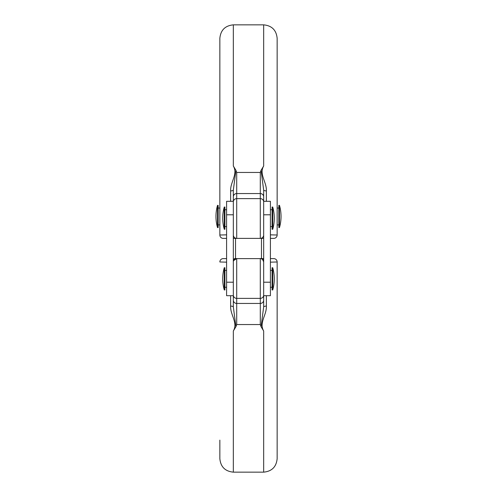 <?xml version="1.0" encoding="UTF-8"?>
<svg xmlns="http://www.w3.org/2000/svg" width="497" height="497" viewBox="0 0 497 497"><rect width="100%" height="100%" fill="white"/><g stroke="black" fill="none" stroke-linecap="round" stroke-linejoin="round"><path stroke-width="0.75" d="M224.271 278.836L224.271 289.962L224.905 289.962L224.905 267.715L224.271 267.715L224.271 278.836M272.729 278.836L272.729 289.962A40.45 40.45 0 0 0 272.729 267.715L272.729 278.836M272.729 267.715L272.095 267.715L272.095 289.962L272.729 289.962M272.729 229.285L272.729 207.038L272.095 207.038L272.095 229.285L272.729 229.285A40.45 40.45 0 0 0 272.729 207.038M224.271 229.285L224.905 229.285L224.905 207.038L224.271 207.038A40.45 40.45 0 0 0 224.271 229.285L224.271 207.038M266.367 295.69L266.367 306.077C266.858 314.856 258.813 322.758 263.671 331.002L261.068 326.697L260.298 324.547L236.702 324.547L235.932 326.697L233.329 331.002C238.187 322.758 230.142 314.856 230.633 306.077L230.633 295.69M226.589 262.161L219.848 261.981A3.373 3.373 0 0 1 223.221 258.614L226.589 258.614M233.329 331.002L233.329 472.15C225.141 471.349 220.649 466.857 219.848 458.669L219.848 440.131M270.411 262.161L277.152 261.981L277.152 458.669C276.351 466.857 271.859 471.349 263.671 472.15L263.671 331.002M263.671 295.119L263.671 306.929L263.671 295.69L270.411 295.69L270.411 201.31L263.671 201.31L263.671 190.071L263.671 295.119A3.373 3.255 180 0 1 260.298 298.374L236.702 298.374L236.702 303.45L260.298 303.45L260.298 258.614C261.615 258.16 262.739 259.285 263.671 261.981A3.373 3.373 0 0 0 260.298 258.614L236.702 258.614L233.646 260.558M233.329 261.981A3.373 3.373 0 0 1 236.702 258.614L236.702 298.374A3.373 3.255 0 0 1 233.329 295.119L233.329 282.209L226.589 282.209L226.589 295.69L233.329 295.69L233.329 306.929L233.329 295.119M262.478 258.614L263.671 258.614L262.478 258.614M234.522 258.614L236.702 258.614L233.329 259.061M263.671 259.061L260.298 258.614L263.671 258.614M270.411 258.614L273.779 258.614L270.411 258.614M230.633 306.077A3.373 0.87 0 0 1 233.329 306.929L235.932 326.697M277.152 261.981A3.373 3.373 0 0 0 273.779 258.614A3.373 3.373 0 0 1 277.152 261.981A3.373 3.373 0 0 0 273.779 258.614M261.068 326.697L263.671 306.929A3.373 0.87 0 0 1 266.367 306.077M263.671 238.386L260.298 238.386A3.373 3.373 0 0 0 263.671 235.019A3.373 3.373 0 0 1 260.298 238.386L233.329 238.386M270.411 234.839L277.152 235.019A3.373 3.373 0 0 1 273.779 238.386L270.411 238.386L273.779 238.386A3.373 3.373 0 0 0 277.152 235.019L277.152 56.869M226.589 238.386L223.221 238.386A3.373 3.373 0 0 1 219.848 235.019L219.848 38.331C220.649 30.143 225.141 25.651 233.329 24.85L233.329 165.998L235.932 170.303L236.702 172.453L236.702 238.386A3.373 3.373 0 0 1 233.329 235.019A3.373 3.373 0 0 0 236.702 238.386A3.373 3.373 0 0 1 233.329 235.019M236.702 172.453L260.298 172.453L261.068 170.303L263.671 165.998C258.813 174.242 266.858 182.144 266.367 190.923A3.373 0.87 -0 0 1 263.671 190.071L261.068 170.303M233.329 282.209L233.329 190.071A3.373 0.87 0 0 1 230.633 190.923C230.142 182.144 238.187 174.242 233.329 165.998M223.221 238.386A3.373 3.373 0 0 1 219.848 235.019L226.589 234.839M263.671 165.998L263.671 24.85C271.859 25.651 276.351 30.143 277.152 38.331L277.152 228.278M235.932 170.303L233.329 190.071L233.329 201.31L226.589 201.31L226.589 282.209M261.478 258.614L261.478 238.386M235.522 258.614L235.522 238.386M278.836 227.601L278.836 205.354L279.476 205.354L279.476 227.601L278.836 227.601M217.524 227.601L218.164 227.601L218.164 205.354L217.524 205.354A40.45 40.45 0 0 0 217.524 227.601L217.524 205.354M233.329 300.194A3.373 3.255 0 0 0 236.702 303.45L236.702 324.547M260.298 324.547L260.298 303.45A3.373 3.255 180 0 0 263.671 300.194M270.411 214.791L263.671 214.791M270.411 282.209L263.671 282.209M233.329 201.881A3.373 3.255 0 0 1 236.702 198.626L260.298 198.626L260.298 238.386A3.373 3.373 0 0 0 263.671 235.019M263.671 201.881A3.373 3.255 0 0 0 260.298 198.626L260.298 193.55L236.702 193.55A3.373 3.255 0 0 0 233.329 196.806M263.671 196.806A3.373 3.255 -0 0 0 260.298 193.55L260.298 172.453M230.633 201.31L230.633 190.923M266.367 190.923L266.367 201.31M273.779 238.386A3.373 3.373 0 0 0 277.152 235.019M233.329 214.791L226.589 214.791M224.905 287.266L226.589 287.266M270.411 287.266L272.095 287.266M224.271 267.715A40.45 40.45 0 0 0 224.271 289.962M224.905 270.411L226.589 270.411M270.411 270.411L272.095 270.411M272.095 226.589L270.411 226.589M226.589 226.589L224.905 226.589M272.095 209.734L270.411 209.734M226.589 209.734L224.905 209.734M263.671 472.15L233.329 472.15M263.671 24.85L233.329 24.85M219.848 224.905L218.164 224.905M278.836 224.905L277.152 224.905M279.476 227.601A40.45 40.45 0 0 0 279.476 205.354M278.836 208.05L277.152 208.05M219.848 208.05L218.164 208.05M235.858 258.72L236.702 258.614M260.298 258.614L261.142 258.72"/></g></svg>
